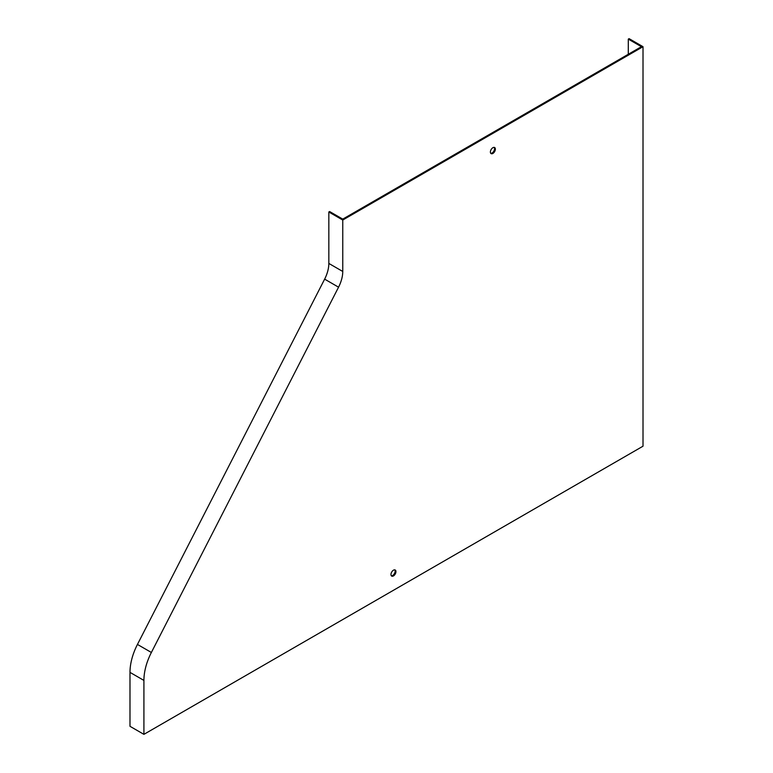 <?xml version="1.0" encoding="UTF-8"?>
<svg xmlns="http://www.w3.org/2000/svg" width="773" height="773" viewBox="0 0 773 773"><rect width="100%" height="100%" fill="white"/><g stroke="black" fill="none" stroke-linecap="round" stroke-linejoin="round"><path stroke-width="1.16" d="M492.884 153.45A3.517 2.029 -60 0 1 491.126 153.624A3.517 2.029 -60 0 1 490.584 150.812A3.517 2.029 -60 0 1 492.884 147.711A3.517 2.029 -60 0 1 494.643 147.537A3.517 2.029 -60 0 1 495.174 150.358A3.517 2.029 -60 0 1 492.884 153.45M342.758 220.034L342.758 271.468A25.306 14.61 120 0 1 338.555 287.179L151.373 652.47A44.989 25.973 -60 0 0 143.913 680.414L143.913 734.35L643.01 446.195L643.01 46.689L342.758 220.034L328.834 211.995L329.627 211.541L342.758 219.117L641.416 46.689L628.294 39.114L629.087 38.65L643.01 46.689M393.457 575.924A3.517 2.029 -60 0 1 391.698 576.098A3.517 2.029 -60 0 1 391.167 573.286A3.517 2.029 -60 0 1 393.457 570.184A3.517 2.029 -60 0 1 395.216 570.01A3.517 2.029 -60 0 1 395.757 572.832A3.517 2.029 -60 0 1 393.457 575.924M494.198 147.382A3.517 2.029 -60 0 1 493.841 151.141A3.517 2.029 -60 0 1 490.768 153.315M394.771 569.856A3.517 2.029 -60 0 1 394.423 573.614A3.517 2.029 -60 0 1 391.351 575.788M143.913 734.35L129.99 726.311L129.99 672.375A44.989 25.973 120 0 1 137.449 644.431L324.641 279.14A25.306 14.61 -60 0 0 328.834 263.429L328.834 211.995M628.294 54.265L628.294 39.114M342.758 271.468L328.834 263.429M338.555 287.179L324.641 279.14M151.373 652.47L137.449 644.431M143.913 680.414L129.99 672.375"/></g></svg>
